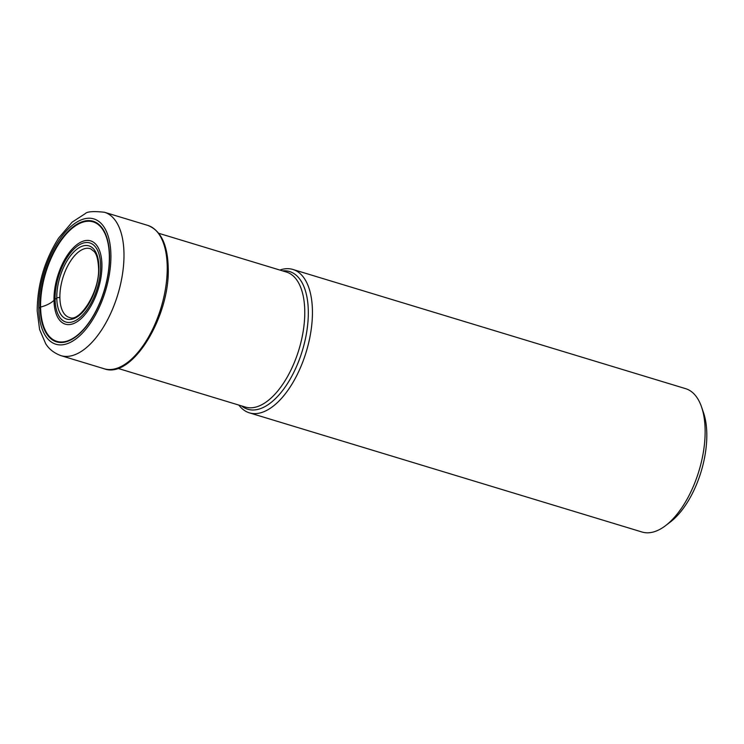 <?xml version="1.0" encoding="UTF-8"?>
<svg xmlns="http://www.w3.org/2000/svg" width="744" height="744" viewBox="0 0 744 744"><rect width="100%" height="100%" fill="white"/><g stroke="black" fill="none" stroke-linecap="round" stroke-linejoin="round"><path stroke-width="1.12" d="M109.535 255.852A63.008 30.829 106.9 0 1 75.795 336.818A63.008 30.829 106.9 0 1 40.13 307.272A63.008 30.829 106.9 0 1 73.87 226.297A63.008 30.829 106.9 0 1 109.535 255.852M292.913 269.458L685.615 388.656A74.921 36.67 106.9 0 1 701.555 406.977A74.921 36.67 106.9 0 1 705.126 429.772A74.921 36.67 106.9 0 1 665.536 525.664A74.921 36.67 106.9 0 1 642.1 532.034L249.398 412.846A74.921 36.67 -73.1 0 0 291.732 384.518A74.921 36.67 -73.1 0 0 312.424 310.574A74.921 36.67 -73.1 0 0 292.913 269.458A74.921 36.67 -73.1 0 0 279.856 270.053M701.555 406.977L703.508 412.678A69.025 33.778 106.9 0 1 706.8 433.668A69.025 33.778 106.9 0 1 670.325 522.009L665.536 525.664M238.871 405.089A74.921 36.67 -73.1 0 0 249.398 412.846M59.883 297.702A35.944 17.586 -73.1 0 0 69.731 317.558C79.589 322.468 100.115 291.49 98.534 267.496C97.743 254.69 94.841 252.569 94.265 251.612L90.601 248.803A35.944 17.586 106.9 0 0 70.057 261.832A35.944 17.586 106.9 0 0 59.883 297.702A2.316 1.116 179 0 0 56.776 298.084L55.084 299.339A16.731 8.035 179 0 0 53.996 300.269A30.644 14.713 -1 0 1 40.585 307.077A1.395 0.67 179 0 0 40.13 307.272L38.762 308.286A65.481 32.048 -73.1 0 0 75.832 338.994A65.481 32.048 -73.1 0 0 110.903 254.839A65.481 32.048 -73.1 0 0 73.833 224.13A65.481 32.048 -73.1 0 0 38.762 308.286M40.585 307.077A62.422 30.551 -73.1 0 0 75.935 336.353A62.422 30.551 -73.1 0 0 109.359 256.131A62.422 30.551 106.9 0 0 74.019 226.855A62.422 30.551 106.9 0 0 40.585 307.077M53.996 300.269A43.524 21.297 106.9 0 1 77.302 244.339A43.524 21.297 106.9 0 1 101.937 264.752A43.524 21.297 -73.1 0 1 78.632 320.683A43.524 21.297 -73.1 0 1 53.996 300.269M55.084 299.339A41.32 20.218 -73.1 0 0 78.483 318.72A41.32 20.218 -73.1 0 0 100.607 265.617A41.32 20.218 -73.1 0 0 77.218 246.236A41.32 20.218 -73.1 0 0 55.084 299.339M56.776 298.084A38.251 18.721 106.9 0 1 77.264 248.924A38.251 18.721 106.9 0 1 98.915 266.863A38.251 18.721 106.9 0 1 78.436 316.033A38.251 18.721 106.9 0 1 56.776 298.084M104.188 368.773C132.144 379.468 170.302 316.144 168.209 267.356C167.558 244.367 160.723 230.37 147.712 225.386A74.921 36.67 106.9 0 1 167.223 266.501A74.921 36.67 106.9 0 1 146.522 340.445A74.921 36.67 106.9 0 1 104.188 368.773L60.943 355.641A74.921 36.67 -73.1 0 0 103.286 327.314A74.921 36.67 -73.1 0 0 123.978 253.379A74.921 36.67 -73.1 0 0 104.467 212.263C93.437 211.073 87.02 211.538 85.225 213.658L72.159 222.131L58.581 238.145C44.501 260.502 37.367 284.729 37.2 310.843L39.581 329.49L45.728 343.784C46.733 345.253 50.425 351.782 60.943 355.641M158.742 233.291L286.384 272.034A70.559 34.531 106.9 0 1 304.752 310.676A70.559 34.531 106.9 0 1 304.761 310.76A70.559 34.531 106.9 0 1 285.268 380.398A70.559 34.531 106.9 0 1 245.39 407.07L117.747 368.327M241.605 405.926A71.945 35.21 -73.1 0 0 284.971 387.308A71.945 35.21 -73.1 0 0 308.304 311.038A71.945 35.21 -73.1 0 0 308.304 310.955A71.945 35.21 -73.1 0 0 282.599 270.881M147.712 225.386L104.467 212.263"/></g></svg>
